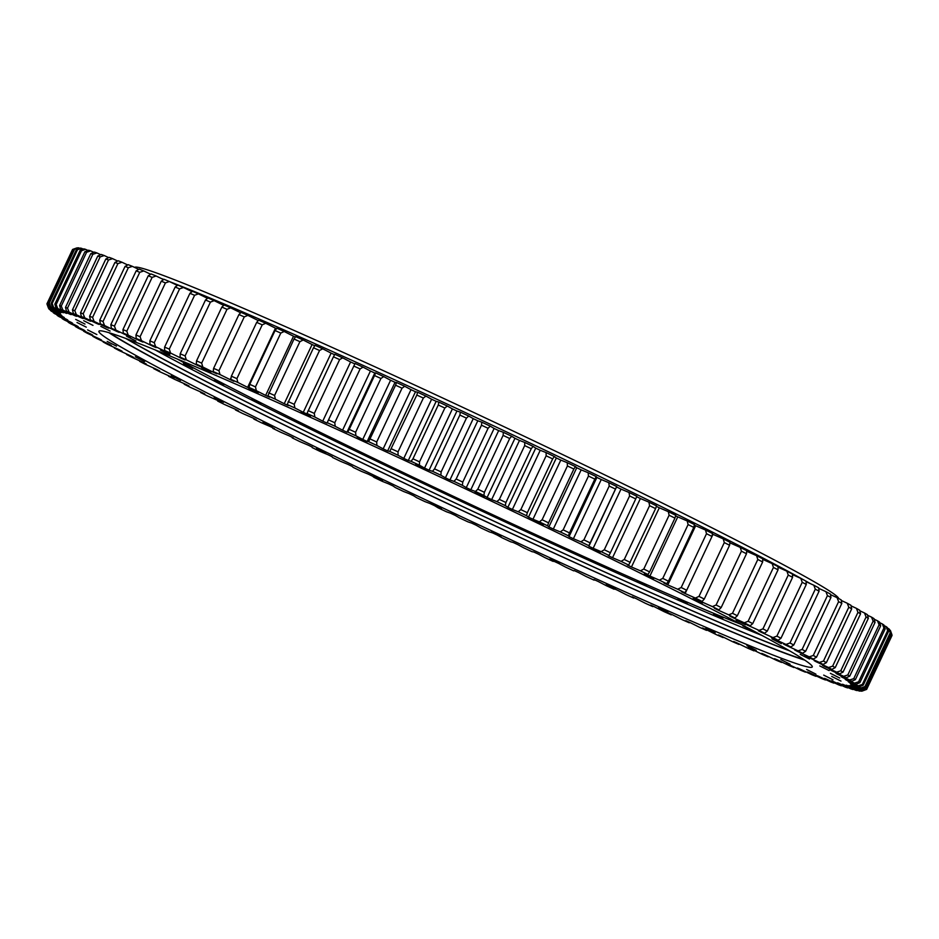 <?xml version="1.0" encoding="UTF-8"?>
<svg xmlns="http://www.w3.org/2000/svg" width="939" height="939" viewBox="0 0 939 939"><rect width="100%" height="100%" fill="white"/><g stroke="black" fill="none" stroke-linecap="round" stroke-linejoin="round"><path stroke-width="1.41" d="M558.541 563.388A436.964 14.907 25.2 0 1 556.346 562.379A436.964 14.907 25.2 0 1 554.139 561.358L553.001 561.346A449.981 15.353 -154.8 0 1 544.82 557.578L538.247 554.057A436.964 14.907 25.2 0 1 533.786 551.991L531.99 551.663A449.981 15.353 -154.8 0 1 523.727 547.848L517.729 544.573A436.964 14.907 25.2 0 1 513.222 542.484L510.781 541.838A449.981 15.353 -154.8 0 1 502.447 537.965L497.036 534.96A436.964 14.907 25.2 0 1 492.494 532.847L489.407 531.897A449.981 15.353 -154.8 0 1 481.026 527.988L476.226 525.241A436.964 14.907 25.2 0 1 471.671 523.117L467.951 521.861A449.981 15.353 -154.8 0 1 459.547 517.929L455.356 515.464A436.964 14.907 25.2 0 1 450.79 513.316L446.448 511.767A449.981 15.353 -154.8 0 1 438.055 507.811L434.487 505.628A436.964 14.907 25.2 0 1 429.933 503.48L424.98 501.637A449.981 15.353 -154.8 0 1 416.599 497.67L413.676 495.78A436.964 14.907 25.2 0 1 409.146 493.632L403.594 491.496A449.981 15.353 -154.8 0 1 395.272 487.529L392.983 485.944A436.964 14.907 25.2 0 1 388.488 483.808L382.349 481.378A449.981 15.353 -154.8 0 1 374.098 477.435L372.466 476.143A436.964 14.907 25.2 0 1 368.006 474.007L361.304 471.308A449.981 15.353 -154.8 0 1 353.158 467.387L352.172 466.401A436.964 14.907 25.2 0 1 347.782 464.289L340.528 461.307A449.981 15.353 -154.8 0 1 332.5 457.434L332.171 456.765A436.964 14.907 25.2 0 1 327.852 454.664L320.082 451.424A449.981 15.353 -154.8 0 1 312.182 447.598L312.523 447.234A436.964 14.907 25.2 0 1 308.285 445.168L299.999 441.67A449.981 15.353 -154.8 0 1 292.275 437.903L293.261 437.844A436.964 14.907 25.2 0 1 289.118 435.825L280.362 432.069A449.981 15.353 -154.8 0 1 272.815 428.372L274.458 428.63A436.964 14.907 25.2 0 1 270.42 426.646L261.206 422.667A449.981 15.353 -154.8 0 1 253.859 419.052L256.159 419.616A436.964 14.907 25.2 0 1 252.239 417.679L242.591 413.477A449.981 15.353 -154.8 0 1 235.478 409.944L238.424 410.824A436.964 14.907 25.2 0 1 234.621 408.935L224.574 404.521A449.981 15.353 -154.8 0 1 217.695 401.082L221.287 402.268A436.964 14.907 25.2 0 1 217.625 400.437L207.19 395.824A449.981 15.353 -154.8 0 1 200.594 392.502L204.796 393.993A436.964 14.907 25.2 0 1 201.286 392.22L190.511 387.42A449.981 15.353 -154.8 0 1 184.185 384.215L189.009 385.999A436.964 14.907 25.2 0 1 185.664 384.297L174.572 379.321A449.981 15.353 -154.8 0 1 168.55 376.257L173.973 378.335A436.964 14.907 25.2 0 1 170.792 376.703L159.407 371.562A449.981 15.353 -154.8 0 1 153.703 368.628L159.712 370.999A436.964 14.907 25.2 0 1 156.707 369.438L145.064 364.168A449.981 15.353 -154.8 0 1 139.7 361.374L146.273 364.015A436.964 14.907 25.2 0 1 143.456 362.548L131.601 357.137A449.981 15.353 -154.8 0 1 126.577 354.496L133.702 357.419A436.964 14.907 25.2 0 1 131.084 356.034L119.03 350.505A449.981 15.353 -154.8 0 1 114.37 348.017L122.035 351.209A436.964 14.907 25.2 0 1 119.605 349.907L107.398 344.284A449.981 15.353 -154.8 0 1 103.126 341.972L111.295 345.411A436.964 14.907 25.2 0 1 109.077 344.214L96.74 338.498A449.981 15.353 -154.8 0 1 92.844 336.362L101.506 340.047A436.964 14.907 25.2 0 1 99.499 338.932L87.081 333.157A449.981 15.353 -154.8 0 1 83.583 331.197L92.703 335.129A436.964 14.907 25.2 0 1 90.919 334.108L78.453 328.286A449.981 15.353 -154.8 0 1 75.366 326.502L84.921 330.657A436.964 14.907 25.2 0 1 83.36 329.753L70.871 323.885A449.981 15.353 -154.8 0 1 68.207 322.3L78.172 326.666A436.964 14.907 25.2 0 1 76.834 325.856L64.368 319.976A449.981 15.353 -154.8 0 1 62.115 318.579L72.467 323.145A436.964 14.907 25.2 0 1 71.364 322.453L58.946 316.56A449.981 15.353 -154.8 0 1 57.126 315.363L67.831 320.129A436.964 14.907 25.2 0 1 66.962 319.53L54.638 313.649A449.981 15.353 -154.8 0 1 53.253 312.664L64.286 317.593A436.964 14.907 25.2 0 1 63.652 317.112L51.445 311.267A449.981 15.353 -154.8 0 1 50.495 310.48L61.821 315.574A436.964 14.907 25.2 0 1 61.434 315.199L49.368 309.401A449.981 15.353 -154.8 0 1 48.875 308.814L60.46 314.072A436.964 14.907 25.2 0 1 60.307 313.802L48.441 308.074A449.981 15.353 -154.8 0 1 48.382 307.687L60.19 313.074A436.964 14.907 25.2 0 1 60.202 313.039A436.964 14.907 25.2 0 1 60.284 312.922L48.64 307.264A449.981 15.353 -154.8 0 1 49.016 307.1L61.035 312.605A436.964 14.907 25.2 0 1 61.364 312.57L49.967 306.994A449.981 15.353 -154.8 0 1 50.8 307.041L62.972 312.64A436.964 14.907 25.2 0 1 63.535 312.722L52.431 307.264A449.981 15.353 -154.8 0 1 53.699 307.511L66 313.203A436.964 14.907 25.2 0 1 66.81 313.403L56.023 308.062A449.981 15.353 -154.8 0 1 57.725 308.532L70.12 314.295A436.964 14.907 25.2 0 1 71.164 314.6L60.718 309.401A449.981 15.353 -154.8 0 1 62.854 310.07L75.32 315.891A436.964 14.907 25.2 0 1 76.587 316.302L66.516 311.267A449.981 15.353 -154.8 0 1 69.087 312.135L81.564 317.992A436.964 14.907 25.2 0 1 83.078 318.521L73.406 313.649A449.981 15.353 -154.8 0 1 76.388 314.729L88.865 320.61A436.964 14.907 25.2 0 1 90.59 321.244L81.353 316.56A449.981 15.353 -154.8 0 1 84.745 317.828L97.187 323.72A436.964 14.907 25.2 0 1 99.135 324.46L90.355 319.964A449.981 15.353 -154.8 0 1 94.146 321.443L106.494 327.324A436.964 14.907 25.2 0 1 108.666 328.169L100.367 323.885A449.981 15.353 -154.8 0 1 104.546 325.54L116.788 331.397A436.964 14.907 25.2 0 1 119.159 332.347L111.365 328.286A449.981 15.353 -154.8 0 1 115.931 330.129L128.021 335.939A436.964 14.907 25.2 0 1 130.591 336.995L123.326 333.157A449.981 15.353 -154.8 0 1 128.256 335.188L140.169 340.939A436.964 14.907 25.2 0 1 142.939 342.089L136.214 338.498A449.981 15.353 -154.8 0 1 141.496 340.704L153.198 346.385A436.964 14.907 25.2 0 1 156.156 347.63L149.994 344.284A449.981 15.353 -154.8 0 1 155.616 346.667L167.06 352.254A436.964 14.907 25.2 0 1 170.194 353.592L164.618 350.505A449.981 15.353 -154.8 0 1 170.558 353.041L181.732 358.522A436.964 14.907 25.2 0 1 185.042 359.954L180.065 357.137A449.981 15.353 -154.8 0 1 186.309 359.837L197.167 365.201A436.964 14.907 25.2 0 1 200.641 366.703L196.274 364.156A449.981 15.353 -154.8 0 1 202.801 367.008L213.329 372.231A436.964 14.907 25.2 0 1 216.944 373.816L213.2 371.562A449.981 15.353 -154.8 0 1 220.008 374.555L230.161 379.626A436.964 14.907 25.2 0 1 233.917 381.293L230.806 379.321A449.981 15.353 -154.8 0 1 237.86 382.443L247.626 387.361A436.964 14.907 25.2 0 1 251.511 389.086L249.046 387.42A449.981 15.353 -154.8 0 1 256.324 390.671L265.655 395.401A436.964 14.907 25.2 0 1 269.669 397.185L267.85 395.824A449.981 15.353 -154.8 0 1 275.35 399.181L284.224 403.723A436.964 14.907 25.2 0 1 288.343 405.578L287.181 404.509A449.981 15.353 -154.8 0 1 294.869 407.984L303.274 412.315A436.964 14.907 25.2 0 1 307.487 414.228L306.983 413.465A449.981 15.353 -154.8 0 1 314.835 417.033L322.746 421.153A436.964 14.907 25.2 0 1 327.054 423.113L327.206 422.667A449.981 15.353 -154.8 0 1 335.2 426.318L342.582 430.203A436.964 14.907 25.2 0 1 346.961 432.21L347.77 432.069A449.981 15.353 -154.8 0 1 355.904 435.802L362.747 439.452A436.964 14.907 25.2 0 1 367.184 441.494L368.651 441.67A449.981 15.353 -154.8 0 1 376.879 445.462L383.159 448.865A436.964 14.907 25.2 0 1 387.643 450.931L389.767 451.424A449.981 15.353 -154.8 0 1 398.066 455.274L403.782 458.42A436.964 14.907 25.2 0 1 408.301 460.521L411.059 461.307A449.981 15.353 -154.8 0 1 419.428 465.204L424.534 468.08A436.964 14.907 25.2 0 1 429.088 470.204L432.492 471.296A449.981 15.353 -154.8 0 1 440.884 475.228L445.391 477.834A436.964 14.907 25.2 0 1 449.945 479.97L453.971 481.367A449.981 15.353 -154.8 0 1 462.375 485.322L466.26 487.634A436.964 14.907 25.2 0 1 470.815 489.782L475.474 491.484A449.981 15.353 -154.8 0 1 483.855 495.452L487.106 497.482A436.964 14.907 25.2 0 1 491.649 499.63L496.907 501.626A449.981 15.353 -154.8 0 1 505.252 505.593L507.87 507.33A436.964 14.907 25.2 0 1 512.377 509.478L518.234 511.767A449.981 15.353 -154.8 0 1 526.521 515.711L528.481 517.154A436.964 14.907 25.2 0 1 532.953 519.29L539.373 521.861A449.981 15.353 -154.8 0 1 547.578 525.793L548.892 526.92A436.964 14.907 25.2 0 1 553.317 529.044L560.29 531.897A449.981 15.353 -154.8 0 1 568.388 535.793L569.046 536.627A436.964 14.907 25.2 0 1 573.4 538.728L580.912 541.838A449.981 15.353 -154.8 0 1 588.882 545.7L588.87 546.216A436.964 14.907 25.2 0 1 593.155 548.294L601.183 551.663A449.981 15.353 -154.8 0 1 609 555.465L608.331 555.677A436.964 14.907 25.2 0 1 612.533 557.719L621.055 561.346A449.981 15.353 -154.8 0 1 628.696 565.078L627.369 564.973A436.964 14.907 25.2 0 1 631.466 566.98L640.457 570.842A449.981 15.353 -154.8 0 1 647.91 574.504L645.926 574.093A436.964 14.907 25.2 0 1 649.917 576.053L659.354 580.149A449.981 15.353 -154.8 0 1 666.584 583.729L663.955 583.002A436.964 14.907 25.2 0 1 667.817 584.915L677.676 589.234A449.981 15.353 -154.8 0 1 684.672 592.709L681.409 591.676A436.964 14.907 25.2 0 1 685.13 593.542L695.376 598.061A449.981 15.353 -154.8 0 1 702.114 601.429L698.217 600.091A436.964 14.907 25.2 0 1 701.809 601.899L712.408 606.606A449.981 15.353 -154.8 0 1 718.875 609.869L714.356 608.237A436.964 14.907 25.2 0 1 717.795 609.974L728.734 614.857A449.981 15.353 -154.8 0 1 734.908 618.003L729.779 616.066A436.964 14.907 25.2 0 1 733.042 617.733L744.287 622.792A449.981 15.353 -154.8 0 1 750.155 625.797L744.439 623.566A436.964 14.907 25.2 0 1 747.526 625.163L759.041 630.374A449.981 15.353 -154.8 0 1 764.581 633.238L758.289 630.726A436.964 14.907 25.2 0 1 761.2 632.24L772.95 637.593A449.981 15.353 -154.8 0 1 778.149 640.304L771.295 637.522A436.964 14.907 25.2 0 1 774.018 638.954L785.978 644.424A449.981 15.353 -154.8 0 1 790.814 646.983L783.419 643.931A436.964 14.907 25.2 0 1 785.943 645.269L798.08 650.856A449.981 15.353 -154.8 0 1 802.552 653.251L794.629 649.929A436.964 14.907 25.2 0 1 796.953 651.185L809.23 656.854A449.981 15.353 -154.8 0 1 813.315 659.084L804.899 655.516A436.964 14.907 25.2 0 1 807.012 656.678L819.383 662.418A449.981 15.353 -154.8 0 1 823.08 664.472L814.195 660.657A436.964 14.907 25.2 0 1 816.085 661.725L828.538 667.535A449.981 15.353 -154.8 0 1 831.825 669.401L822.494 665.352A436.964 14.907 25.2 0 1 824.16 666.314L836.649 672.171A449.981 15.353 -154.8 0 1 839.525 673.85L829.759 669.589A436.964 14.907 25.2 0 1 831.215 670.446L843.692 676.326A449.981 15.353 -154.8 0 1 846.156 677.817L835.992 673.345A436.964 14.907 25.2 0 1 837.212 674.096L849.654 679.989A449.981 15.353 -154.8 0 1 851.685 681.291L841.156 676.62A436.964 14.907 25.2 0 1 842.142 677.265L854.525 683.146A449.981 15.353 -154.8 0 1 856.122 684.249L845.253 679.39A436.964 14.907 25.2 0 1 846.004 679.93L858.281 685.799A449.981 15.353 -154.8 0 1 859.443 686.691L848.257 681.667A436.964 14.907 25.2 0 1 848.774 682.101L860.91 687.923A449.981 15.353 -154.8 0 1 861.626 688.616L850.171 683.439A436.964 14.907 25.2 0 1 850.441 683.756L862.413 689.519A449.981 15.353 -154.8 0 1 862.695 690.001L850.992 684.684A436.964 14.907 25.2 0 1 851.016 684.895L862.777 690.588A449.981 15.353 -154.8 0 1 862.612 690.869L850.699 685.423A436.964 14.907 25.2 0 1 850.488 685.517L862.014 691.127A449.981 15.353 -154.8 0 1 861.403 691.186L849.314 685.634A436.964 14.907 25.2 0 1 848.856 685.611L860.112 691.127A449.981 15.353 -154.8 0 1 859.068 690.987L846.825 685.329A436.964 14.907 25.2 0 1 846.133 685.2L857.096 690.588A449.981 15.353 -154.8 0 1 855.605 690.235L843.245 684.508A436.964 14.907 25.2 0 1 842.318 684.261L852.941 689.519A449.981 15.353 -154.8 0 1 851.027 688.956L838.586 683.169A436.964 14.907 25.2 0 1 837.435 682.806L847.694 687.923A449.981 15.353 -154.8 0 1 845.346 687.16L832.87 681.315A436.964 14.907 25.2 0 1 831.473 680.845L841.344 685.799A449.981 15.353 -154.8 0 1 838.574 684.824L826.085 678.956A436.964 14.907 25.2 0 1 824.465 678.369L833.926 683.146A449.981 15.353 -154.8 0 1 830.733 681.972L818.28 676.092A436.964 14.907 25.2 0 1 816.437 675.399L825.451 679.989A449.981 15.353 -154.8 0 1 821.86 678.615L809.453 672.735A436.964 14.907 25.2 0 1 807.399 671.937L815.944 676.326A449.981 15.353 -154.8 0 1 811.953 674.765L799.652 668.897A436.964 14.907 25.2 0 1 797.387 667.993L805.427 672.171A449.981 15.353 -154.8 0 1 801.061 670.411L788.889 664.577A436.964 14.907 25.2 0 1 786.413 663.58L793.948 667.535A449.981 15.353 -154.8 0 1 789.194 665.587L777.187 659.8A436.964 14.907 25.2 0 1 774.522 658.697L781.518 662.418A449.981 15.353 -154.8 0 1 776.412 660.305L764.604 654.577A436.964 14.907 25.2 0 1 761.74 653.38L768.184 656.854A449.981 15.353 -154.8 0 1 762.726 654.565L751.153 648.931A436.964 14.907 25.2 0 1 748.101 647.64L753.97 650.856A449.981 15.353 -154.8 0 1 748.195 648.391L736.869 642.851A436.964 14.907 25.2 0 1 733.652 641.478L738.934 644.424A449.981 15.353 -154.8 0 1 732.843 641.807L721.809 636.384A436.964 14.907 25.2 0 1 718.429 634.917L723.1 637.593A449.981 15.353 -154.8 0 1 716.715 634.823L706.011 629.517A436.964 14.907 25.2 0 1 702.466 627.98L706.527 630.374A449.981 15.353 -154.8 0 1 699.86 627.452L689.508 622.299A436.964 14.907 25.2 0 1 685.822 620.679L689.249 622.792A449.981 15.353 -154.8 0 1 682.324 619.728L672.359 614.74A436.964 14.907 25.2 0 1 668.533 613.038L671.326 614.857A449.981 15.353 -154.8 0 1 664.155 611.676L654.6 606.852A436.964 14.907 25.2 0 1 650.657 605.092L652.793 606.606A449.981 15.353 -154.8 0 1 645.41 603.308L636.29 598.671A436.964 14.907 25.2 0 1 632.229 596.84L633.719 598.061A449.981 15.353 -154.8 0 1 626.125 594.645L617.475 590.197A436.964 14.907 25.2 0 1 613.308 588.319L614.141 589.234A449.981 15.353 -154.8 0 1 606.371 585.713L598.213 581.487A436.964 14.907 25.2 0 1 593.953 579.551L594.129 580.149A449.981 15.353 -154.8 0 1 586.206 576.546L578.553 572.532A436.964 14.907 25.2 0 1 574.21 570.56L573.729 570.853A449.981 15.353 -154.8 0 1 565.665 567.156L558.541 563.388M658.579 607.451L667.875 612.122L658.579 607.451M705.87 628.168L715.154 632.839L705.87 628.168M746.939 645.68L756.224 650.351L746.939 645.68M780.79 659.554L790.086 664.225L780.79 659.554M806.589 669.448L815.885 674.12L806.589 669.448M823.703 675.118L832.987 679.789L823.703 675.118M831.708 676.42L840.992 681.092L831.708 676.42M830.393 673.333L839.689 678.005L830.393 673.333M819.806 665.927L829.102 670.587L819.806 665.927M800.216 654.377L809.5 659.049L800.216 654.377M772.081 638.978L781.365 643.649L772.081 638.978M736.117 620.104L745.402 624.775L736.117 620.104M693.193 598.225L702.478 602.897L693.193 598.225M644.365 573.87L653.661 578.541L644.365 573.87M590.854 547.648L600.138 552.32L590.854 547.648M533.962 520.206L543.247 524.878L533.962 520.206M475.087 492.212L484.383 496.872L475.087 492.212M415.695 464.359L424.98 469.019L415.695 464.359M357.231 437.328L366.527 441.999L357.231 437.328M301.149 411.787L310.433 416.458L301.149 411.787M248.823 388.37L258.108 393.042L248.823 388.37M201.533 367.654L210.829 372.325L201.533 367.654M160.463 350.141L169.748 354.813L160.463 350.141M126.612 336.268L135.897 340.939L126.612 336.268M100.813 326.373L110.098 331.044L100.813 326.373M83.7 320.704L92.984 325.375L83.7 320.704M75.695 319.401L84.991 324.072L75.695 319.401M77.01 322.488L86.294 327.159L77.01 322.488M87.597 329.894L96.881 334.566L87.597 329.894M107.187 341.444L116.483 346.115L107.187 341.444M135.322 356.843L144.606 361.515L135.322 356.843M171.285 375.717L180.581 380.389L171.285 375.717M214.209 397.596L223.505 402.268L214.209 397.596M263.037 421.951L272.322 426.611L263.037 421.951M316.549 448.173L325.845 452.844L316.549 448.173M373.44 475.615L382.736 480.287L373.44 475.615M432.316 503.609L441.6 508.281L432.316 503.609M491.707 531.474L501.003 536.134L491.707 531.474M606.254 584.035L615.538 588.706L606.254 584.035M550.172 558.494L559.456 563.165L550.172 558.494M804.711 660.094A394.204 13.451 25.2 0 1 549.01 550.806A394.204 13.451 25.2 0 1 108.994 332.711M364.696 442.011A394.204 13.451 25.2 0 1 812.27 666.936A394.204 13.451 25.2 0 1 546.486 556.181A394.204 13.451 25.2 0 1 98.9 331.256A394.204 13.451 25.2 0 1 364.696 442.011M789.629 650.844A391.903 13.369 25.2 0 1 550.054 547.144A391.903 13.369 25.2 0 1 125.732 338.439M110.168 333.075A391.903 13.369 -154.8 0 0 548.482 550.465A391.903 13.369 -154.8 0 0 803.69 659.424M342.582 430.203L370.436 371.022A436.964 14.907 25.2 0 1 374.814 373.018L375.623 372.889A449.981 15.353 25.2 0 1 379.685 374.743A449.981 15.353 25.2 0 1 383.746 376.609L380.929 378.464A452.962 15.458 -154.8 0 0 377.736 377.009A452.962 15.458 -154.8 0 0 374.544 375.541L349.226 429.346A452.962 15.458 25.2 0 1 355.599 432.28L380.929 378.464M328.497 419.874A452.962 15.458 25.2 0 1 334.777 422.738L360.107 368.933A452.962 15.458 -154.8 0 0 353.827 366.069L327.206 422.667M308.133 410.601A452.962 15.458 25.2 0 1 314.295 413.406L339.625 359.602A452.962 15.458 -154.8 0 0 333.451 356.797L306.983 413.465M288.179 401.575A452.962 15.458 25.2 0 1 294.212 404.31L319.542 350.493A452.962 15.458 -154.8 0 0 313.509 347.77L287.181 404.509M268.707 392.819A452.962 15.458 25.2 0 1 274.587 395.46L299.905 341.655A452.962 15.458 -154.8 0 0 294.024 339.014L267.85 395.824M249.751 384.344A452.962 15.458 25.2 0 1 255.467 386.891L280.784 333.087A452.962 15.458 -154.8 0 0 275.068 330.54L249.751 384.344L249.046 387.42M231.37 376.187A452.962 15.458 25.2 0 1 236.898 378.64L262.227 324.835A452.962 15.458 -154.8 0 0 256.687 322.382L231.37 376.187L230.806 379.321M213.611 368.358A452.962 15.458 25.2 0 1 218.951 370.705L244.269 316.901A452.962 15.458 -154.8 0 0 238.94 314.553L213.611 368.358L213.2 371.562M196.544 360.893A452.962 15.458 25.2 0 1 201.674 363.123L226.992 309.318A452.962 15.458 -154.8 0 0 221.862 307.088L196.544 360.893L196.274 364.156M180.194 353.803A452.962 15.458 25.2 0 1 185.1 355.916L210.418 302.112A452.962 15.458 -154.8 0 0 205.512 299.987L180.194 353.803L180.065 357.137M164.618 347.101A452.962 15.458 25.2 0 1 169.278 349.108L194.596 295.292A452.962 15.458 -154.8 0 0 189.936 293.297L164.618 347.101L164.618 350.505M149.853 340.834A452.962 15.458 25.2 0 1 154.266 342.7L179.584 288.895A452.962 15.458 -154.8 0 0 175.17 287.017L149.853 340.834L149.994 344.284M114.441 326.115A452.962 15.458 25.2 0 0 110.849 324.659L136.178 270.855A452.962 15.458 -154.8 0 1 139.758 272.31L114.441 326.115L115.931 330.129M135.944 334.988A452.962 15.458 25.2 0 1 140.087 336.725L165.417 282.909A452.962 15.458 -154.8 0 0 161.273 281.184L135.944 334.988L136.214 338.498M122.939 329.589A452.962 15.458 25.2 0 1 126.8 331.185L152.13 277.381A452.962 15.458 -154.8 0 0 148.256 275.784L122.939 329.589L123.326 333.157M74.803 310.692A452.962 15.458 25.2 0 0 72.467 309.847L97.785 256.042A452.962 15.458 -154.8 0 1 100.133 256.887L74.803 310.692L76.388 314.729M83.184 313.802A452.962 15.458 25.2 0 0 80.519 312.793L105.837 258.988A452.962 15.458 -154.8 0 1 108.501 259.986L83.184 313.802L84.745 317.828M99.734 320.211A452.962 15.458 25.2 0 1 103.02 321.514L128.338 267.709A452.962 15.458 -154.8 0 0 125.063 266.406L99.734 320.211L100.367 323.885M89.616 316.255A452.962 15.458 25.2 0 1 92.597 317.405L117.915 263.601A452.962 15.458 -154.8 0 0 114.934 262.451L89.616 316.255L90.355 319.964M65.495 307.429A452.962 15.458 25.2 0 1 67.502 308.109L92.82 254.305A452.962 15.458 -154.8 0 0 90.813 253.624L65.495 307.429L66.516 311.267M59.603 305.527A452.962 15.458 25.2 0 1 61.281 306.055L86.599 252.239A452.962 15.458 -154.8 0 0 84.921 251.722L59.603 305.527L60.718 309.401M54.826 304.166A452.962 15.458 25.2 0 1 56.164 304.518L81.482 250.713A452.962 15.458 -154.8 0 0 80.144 250.349L54.826 304.166L56.023 308.062M51.164 303.332A452.962 15.458 25.2 0 1 52.161 303.532L77.479 249.715A452.962 15.458 -154.8 0 0 76.482 249.528L51.164 303.332L52.431 307.264M48.64 303.039A452.962 15.458 25.2 0 1 49.286 303.074L74.604 249.258A452.962 15.458 -154.8 0 0 73.958 249.234L48.64 303.039L49.967 306.994M47.243 303.285A452.962 15.458 25.2 0 1 47.549 303.156L72.866 249.34A452.962 15.458 -154.8 0 0 72.784 249.375A452.962 15.458 -154.8 0 0 72.561 249.481L47.243 303.285L48.64 307.264M48.441 308.074L46.997 304.072A452.962 15.458 25.2 0 1 46.95 303.778L72.35 249.938M849.736 676.15A452.962 15.458 25.2 0 0 847.8 674.977L873.129 621.172A452.962 15.458 -154.8 0 1 875.054 622.346L849.736 676.15L846.156 677.817M840.757 670.81A452.962 15.458 25.2 0 1 843.022 672.136L868.34 618.332A452.962 15.458 -154.8 0 0 866.075 617.005L840.757 670.81L836.649 672.171M832.635 666.162A452.962 15.458 25.2 0 1 835.229 667.629L860.547 613.824A452.962 15.458 -154.8 0 0 857.964 612.357L832.635 666.162L828.538 667.535M823.48 661.044A452.962 15.458 25.2 0 1 826.379 662.652L851.696 608.848A452.962 15.458 -154.8 0 0 848.797 607.228L823.48 661.044L819.383 662.418M813.291 655.457A452.962 15.458 25.2 0 1 816.496 657.206L841.825 603.401A452.962 15.458 -154.8 0 0 838.609 601.653L813.291 655.457L809.23 656.854M802.106 649.436A452.962 15.458 25.2 0 1 805.615 651.314L830.945 597.509A452.962 15.458 -154.8 0 0 827.435 595.619L802.106 649.436L798.08 650.856M789.969 642.98A452.962 15.458 25.2 0 1 793.772 644.987L819.09 591.183A452.962 15.458 -154.8 0 0 815.287 589.176L789.969 642.98L785.978 644.424M776.893 636.126A452.962 15.458 25.2 0 1 780.978 638.25L806.296 584.445A452.962 15.458 -154.8 0 0 802.223 582.309L776.893 636.126L772.95 637.593M694.308 525.054A436.964 14.907 25.2 0 1 695.67 525.734L705.529 530.042A449.981 15.353 25.2 0 1 712.525 533.516L711.997 536.451L686.679 590.255A452.962 15.458 25.2 0 0 681.186 587.521L706.504 533.716A452.962 15.458 -154.8 0 1 711.997 536.451L712.983 534.35L723.23 538.869A449.981 15.353 25.2 0 1 729.967 542.249L729.591 545.242A452.962 15.458 -154.8 0 0 724.298 542.589L698.98 596.394A452.962 15.458 25.2 0 1 704.273 599.047L729.591 545.242M662.77 578.389A452.962 15.458 25.2 0 1 668.439 581.206L693.768 527.389A452.962 15.458 -154.8 0 0 688.087 524.584L662.77 578.389L659.354 580.149M721.175 607.556A452.962 15.458 25.2 0 0 716.093 604.998L741.423 551.181A452.962 15.458 -154.8 0 1 746.493 553.74L721.175 607.556L718.875 609.869M737.338 615.749A452.962 15.458 25.2 0 0 732.49 613.284L757.808 559.48A452.962 15.458 -154.8 0 1 762.656 561.945L737.338 615.749L734.908 618.003M752.726 623.613A452.962 15.458 25.2 0 0 748.125 621.254L773.443 567.449A452.962 15.458 -154.8 0 1 778.044 569.809L752.726 623.613L750.155 625.797M762.938 628.872A452.962 15.458 25.2 0 1 767.28 631.125L792.598 577.309A452.962 15.458 -154.8 0 0 788.255 575.067L762.938 628.872L759.041 630.374M630.257 562.414A452.962 15.458 25.2 0 0 624.259 559.48L649.588 505.675A452.962 15.458 -154.8 0 1 655.586 508.609L628.696 565.078M643.778 569.034A452.962 15.458 25.2 0 1 649.624 571.91L674.941 518.105A452.962 15.458 -154.8 0 0 669.096 515.229L643.778 569.034L640.457 570.842M604.282 549.749A452.962 15.458 25.2 0 1 610.42 552.731L635.738 498.914A452.962 15.458 -154.8 0 0 629.6 495.933L604.282 549.749L601.183 551.663M583.894 539.866A452.962 15.458 25.2 0 1 590.15 542.883L615.468 489.078A452.962 15.458 -154.8 0 0 609.211 486.05L583.894 539.866L580.912 541.838M563.154 529.854A452.962 15.458 25.2 0 1 569.504 532.918L594.821 479.113A452.962 15.458 -154.8 0 0 588.471 476.05L563.154 529.854L560.29 531.897M542.108 519.76A452.962 15.458 25.2 0 1 548.552 522.847L573.87 469.031A452.962 15.458 -154.8 0 0 567.426 465.955L542.108 519.76L539.373 521.861M520.828 509.595A452.962 15.458 25.2 0 1 527.331 512.694L552.66 458.889A452.962 15.458 -154.8 0 0 546.146 455.791L520.828 509.595L518.234 511.767M499.372 499.395A452.962 15.458 25.2 0 1 505.921 502.506L531.251 448.701A452.962 15.458 -154.8 0 0 524.69 445.591L499.372 499.395L496.907 501.626M477.798 489.184A452.962 15.458 25.2 0 1 484.383 492.294L509.701 438.49A452.962 15.458 -154.8 0 0 503.116 435.379L477.798 489.184L475.474 491.484M456.166 478.996A452.962 15.458 25.2 0 1 462.763 482.106L488.08 428.29A452.962 15.458 -154.8 0 0 481.484 425.191L456.166 478.996L453.971 481.367M434.534 468.866A452.962 15.458 25.2 0 1 441.119 471.941L466.437 418.137A452.962 15.458 -154.8 0 0 459.852 415.05L434.534 468.866L432.492 471.296M412.96 458.795A452.962 15.458 25.2 0 1 419.522 461.859L444.84 408.042A452.962 15.458 -154.8 0 0 438.278 404.991L412.96 458.795L411.059 461.307M391.516 448.842A452.962 15.458 25.2 0 1 398.03 451.859L423.348 398.054A452.962 15.458 -154.8 0 0 416.834 395.037L389.767 451.424M370.248 439.018A452.962 15.458 25.2 0 1 376.703 441.999L402.033 388.183A452.962 15.458 -154.8 0 0 395.565 385.213L368.651 441.67M862.014 691.127L865.934 689.66M866.709 689.261L892.027 635.457A452.962 15.458 -154.8 0 0 892.05 635.398L866.732 689.203A452.962 15.458 25.2 0 1 866.709 689.261A452.962 15.458 25.2 0 1 866.603 689.414L862.612 690.869M866.404 688.146A452.962 15.458 25.2 0 1 866.627 688.522L891.944 634.717A452.962 15.458 -154.8 0 0 891.733 634.341L866.404 688.146L862.413 689.519M864.948 686.562A452.962 15.458 25.2 0 1 865.512 687.102L890.829 633.297A452.962 15.458 -154.8 0 0 890.266 632.757L864.948 686.562L860.91 687.923M862.342 684.449A452.962 15.458 25.2 0 1 863.258 685.141L888.576 631.337A452.962 15.458 -154.8 0 0 887.66 630.632L862.342 684.449L858.281 685.799M858.61 681.796A452.962 15.458 25.2 0 1 859.866 682.665L885.184 628.848A452.962 15.458 -154.8 0 0 883.928 627.991L858.61 681.796L854.525 683.146M853.762 678.639A452.962 15.458 25.2 0 1 855.359 679.66L880.676 625.855A452.962 15.458 -154.8 0 0 879.08 624.834L853.762 678.639L849.654 679.989M72.784 249.375L76.74 247.955A449.981 15.353 25.2 0 1 76.869 247.908L72.866 249.34M73.958 249.234L77.82 247.814A449.981 15.353 25.2 0 1 78.653 247.849L74.604 249.258M79.662 248.319L78.653 247.849M76.482 249.528L80.285 248.072A449.981 15.353 25.2 0 1 81.552 248.33L77.479 249.715M83.266 249.117L81.552 248.33M80.144 250.349L83.876 248.882A449.981 15.353 25.2 0 1 85.578 249.34L81.482 250.713M87.984 250.455L85.578 249.34M84.921 251.722L88.571 250.22A449.981 15.353 25.2 0 1 90.707 250.877L86.599 252.239M93.806 252.321L90.707 250.877M90.813 253.624L94.37 252.075A449.981 15.353 25.2 0 1 96.94 252.943L92.82 254.305M100.708 254.715L96.94 252.943M97.785 256.042L101.259 254.469A449.981 15.353 25.2 0 1 104.241 255.537L100.133 256.887M108.666 257.626L104.241 255.537M105.837 258.988L109.206 257.368A449.981 15.353 25.2 0 1 112.598 258.648L108.501 259.986M117.68 261.054L112.598 258.648M114.934 262.451L118.208 260.784A449.981 15.353 25.2 0 1 122 262.251L117.915 263.601M127.704 264.974L122 262.251M125.063 266.406L128.22 264.692A449.981 15.353 25.2 0 1 132.399 266.359L128.338 267.709M138.726 269.376L132.399 266.359M136.178 270.855L139.218 269.094A449.981 15.353 25.2 0 1 143.784 270.948L139.758 272.31M150.698 274.27L143.784 270.948M148.256 275.784L151.179 273.965A449.981 15.353 25.2 0 1 156.109 275.996L152.13 277.381M163.597 279.622L156.109 275.996M161.273 281.184L164.067 279.306A449.981 15.353 25.2 0 1 169.349 281.512L165.417 282.909M177.389 285.421L169.349 281.512M175.17 287.017L177.847 285.092A449.981 15.353 25.2 0 1 183.457 287.475L179.584 288.895M192.037 291.653L183.457 287.475M189.936 293.297L192.472 291.313A449.981 15.353 25.2 0 1 198.411 293.86L194.596 295.292M207.484 298.309L198.411 293.86M205.512 299.987L207.918 297.945A449.981 15.353 25.2 0 1 214.162 300.644L210.418 302.112M223.705 305.363L214.162 300.644M221.862 307.088L224.128 304.975A449.981 15.353 25.2 0 1 230.654 307.828L226.992 309.318M240.654 312.781L230.654 307.828M238.94 314.553L241.053 312.382A449.981 15.353 25.2 0 1 247.861 315.363L244.269 316.901M257.579 321.361L258.014 320.445L247.861 315.363M256.687 322.382L258.659 320.14A449.981 15.353 25.2 0 1 265.714 323.262L262.227 324.835M247.626 387.361L275.467 328.169L265.714 323.262M275.467 328.169A436.964 14.907 25.2 0 1 276.559 328.65M275.068 330.54L276.899 328.227A449.981 15.353 25.2 0 1 284.177 331.479L280.784 333.087M265.655 395.401L293.508 336.209L284.177 331.479M293.508 336.209A436.964 14.907 25.2 0 1 295.409 337.054M294.024 339.014L295.703 336.632A449.981 15.353 25.2 0 1 303.203 340L299.905 341.655M284.224 403.723L312.077 344.531L303.203 340M312.077 344.531A436.964 14.907 25.2 0 1 314.776 345.752M313.509 347.77L315.034 345.329A449.981 15.353 25.2 0 1 322.723 348.792L319.542 350.493M303.274 412.315L331.127 353.134L322.723 348.792M331.127 353.134A436.964 14.907 25.2 0 1 334.601 354.707M333.451 356.797L334.836 354.285A449.981 15.353 25.2 0 1 342.688 357.841L339.625 359.602M322.746 421.153L350.599 361.961L342.688 357.841M350.599 361.961A436.964 14.907 25.2 0 1 354.848 363.898M353.827 366.069L355.048 363.475A449.981 15.353 25.2 0 1 363.053 367.126L360.107 368.933M370.436 371.022L363.053 367.126M362.747 439.452L390.601 380.26L383.746 376.609M390.601 380.26A436.964 14.907 25.2 0 1 395.037 382.302L396.504 382.478A449.981 15.353 25.2 0 1 404.721 386.269L402.033 388.183M383.159 448.865L411.012 389.673L404.721 386.269M411.012 389.673A436.964 14.907 25.2 0 1 415.496 391.751L417.62 392.232A449.981 15.353 25.2 0 1 425.919 396.082L423.348 398.054M403.782 458.42L431.623 399.228L425.919 396.082M431.623 399.228A436.964 14.907 25.2 0 1 436.154 401.329L438.912 402.115A449.981 15.353 25.2 0 1 447.281 406.012L444.84 408.042M424.534 468.08L452.387 408.888L447.281 406.012M452.387 408.888A436.964 14.907 25.2 0 1 456.941 411.012L460.345 412.115A449.981 15.353 25.2 0 1 468.737 416.036L466.437 418.137M445.391 477.834L473.233 418.641L468.737 416.036M473.233 418.641A436.964 14.907 25.2 0 1 477.798 420.778L481.824 422.186A449.981 15.353 25.2 0 1 490.228 426.13L488.08 428.29M466.26 487.634L494.114 428.454L490.228 426.13M494.114 428.454A436.964 14.907 25.2 0 1 498.668 430.602L503.327 432.304A449.981 15.353 25.2 0 1 511.708 436.259L509.701 438.49M487.106 497.482L514.959 438.29L511.708 436.259M514.959 438.29A436.964 14.907 25.2 0 1 519.502 440.438L524.76 442.445A449.981 15.353 25.2 0 1 533.106 446.401L531.251 448.701M507.87 507.33L535.723 448.138L533.106 446.401M535.723 448.138A436.964 14.907 25.2 0 1 540.23 450.286L546.087 452.575A449.981 15.353 25.2 0 1 554.374 456.53L552.66 458.889M528.481 517.154L556.334 457.962L554.374 456.53M556.334 457.962A436.964 14.907 25.2 0 1 560.806 460.098L567.226 462.669A449.981 15.353 25.2 0 1 575.431 466.601L573.87 469.031M548.892 526.92L576.746 467.739L575.431 466.601M576.746 467.739A436.964 14.907 25.2 0 1 581.171 469.864L588.143 472.704A449.981 15.353 25.2 0 1 596.242 476.601L594.821 479.113M569.046 536.627L596.887 477.435L596.242 476.601M596.887 477.435A436.964 14.907 25.2 0 1 601.253 479.536L608.765 482.658A449.981 15.353 25.2 0 1 616.735 486.508L615.468 489.078M588.87 546.216L616.735 486.508M616.723 487.024A436.964 14.907 25.2 0 1 621.008 489.102L629.036 492.482A449.981 15.353 25.2 0 1 636.853 496.273L635.738 498.914M636.665 496.719A436.964 14.907 25.2 0 1 640.386 498.527L648.908 502.154A449.981 15.353 25.2 0 1 656.549 505.886L655.586 508.609M656.384 506.356A436.964 14.907 25.2 0 1 659.319 507.788L668.31 511.661A449.981 15.353 25.2 0 1 675.763 515.323L674.941 518.105M675.611 515.804A436.964 14.907 25.2 0 1 677.758 516.873L687.207 520.957A449.981 15.353 25.2 0 1 694.437 524.537L693.768 527.389M729.896 542.812L740.261 547.414A449.981 15.353 25.2 0 1 746.728 550.677L746.493 553.74M746.681 551.252L756.588 555.677A449.981 15.353 25.2 0 1 762.761 558.811L762.656 561.945M762.738 559.374L772.14 563.6A449.981 15.353 25.2 0 1 778.008 566.604L778.044 569.809M778.008 567.168L786.894 571.182A449.981 15.353 25.2 0 1 792.434 574.046L792.598 577.309M792.457 574.609L800.803 578.401A449.981 15.353 25.2 0 1 806.002 581.124L806.296 584.445M806.049 581.675L813.831 585.232A449.981 15.353 25.2 0 1 818.667 587.791L819.09 591.183M818.738 588.354L825.933 591.664A449.981 15.353 25.2 0 1 830.405 594.058L830.945 597.509M830.487 594.622L837.072 597.662A449.981 15.353 25.2 0 1 841.168 599.892L841.825 603.401M841.274 600.455L847.236 603.237A449.981 15.353 25.2 0 1 850.934 605.279L851.696 608.848M851.063 605.855L856.391 608.343A449.981 15.353 25.2 0 1 859.678 610.209L860.547 613.824M859.819 610.784L864.502 612.979A449.981 15.353 25.2 0 1 867.378 614.658L868.34 618.332M867.53 615.245L871.545 617.134A449.981 15.353 25.2 0 1 874.009 618.625L875.054 622.346M874.174 619.224L877.507 620.796A449.981 15.353 25.2 0 1 879.538 622.099L880.676 625.855M879.726 622.698L882.378 623.966A449.981 15.353 25.2 0 1 883.975 625.057L885.184 628.848M884.174 625.667L886.134 626.606A449.981 15.353 25.2 0 1 887.296 627.498L888.576 631.337M887.508 628.132L888.764 628.731A449.981 15.353 25.2 0 1 889.479 629.423L890.829 633.297M889.703 630.069L890.266 630.339A449.981 15.353 25.2 0 1 890.548 630.82L891.944 634.717M375.623 372.889L374.544 375.541M871.545 617.134L873.129 621.172M864.502 612.979L866.075 617.005M856.391 608.343L857.964 612.357M847.236 603.237L848.797 607.228M837.072 597.662L838.609 601.653M825.933 591.664L827.435 595.619M813.831 585.232L815.287 589.176M800.803 578.401L802.223 582.309M705.529 530.042L706.504 533.716M723.23 538.869L724.298 542.589M687.207 520.957L688.087 524.584M740.261 547.414L741.423 551.181M756.588 555.677L757.808 559.48M772.14 563.6L773.443 567.449M786.894 571.182L788.255 575.067M648.908 502.154L649.588 505.675M668.31 511.661L669.096 515.229M629.036 492.482L629.6 495.933M608.765 482.658L609.211 486.05M588.143 472.704L588.471 476.05M567.226 462.669L567.426 465.955M546.087 452.575L546.146 455.791M524.76 442.445L524.69 445.591M503.327 432.304L503.116 435.379M481.824 422.186L481.484 425.191M460.345 412.115L459.852 415.05M438.912 402.115L438.278 404.991M417.62 392.232L416.834 395.037M396.504 382.478L395.565 385.213M890.266 630.339L891.733 634.341M888.764 628.731L890.266 632.757M886.134 626.606L887.66 630.632M882.378 623.966L883.928 627.991M877.507 620.796L879.08 624.834M56.939 314.753L57.126 315.363M61.939 317.981L62.115 318.579M68.042 321.701L68.207 322.3M349.226 429.346L347.77 432.069M355.599 432.28L355.904 435.802M334.777 422.738L335.2 426.318M314.295 413.406L314.835 417.033M294.212 404.31L294.869 407.984M274.587 395.46L275.35 399.181M255.467 386.891L256.324 390.671M236.898 378.64L237.86 382.443M218.951 370.705L220.008 374.555M201.674 363.123L202.801 367.008M185.1 355.916L186.309 359.837M169.278 349.108L170.558 353.041M154.266 342.7L155.616 346.667M110.849 324.659L111.365 328.286M140.087 336.725L141.496 340.704M126.8 331.185L128.256 335.188M72.467 309.847L73.406 313.649M80.519 312.793L81.353 316.56M103.02 321.514L104.546 325.54M92.597 317.405L94.146 321.443M67.502 308.109L69.087 312.135M61.281 306.055L62.854 310.07M56.164 304.518L57.725 308.532M52.161 303.532L53.699 307.511M49.286 303.074L50.8 307.041M47.549 303.156L49.016 307.1M46.95 303.778L48.382 307.687M48.64 308.168L48.875 308.814M50.283 309.835L50.495 310.48M53.054 312.041L53.253 312.664M847.8 674.977L843.692 676.326M843.022 672.136L839.525 673.85M835.229 667.629L831.825 669.401M826.379 662.652L823.08 664.472M816.496 657.206L813.315 659.084M805.615 651.314L802.552 653.251M793.772 644.987L790.814 646.983M780.978 638.25L778.149 640.304M681.186 587.521L677.676 589.234M686.679 590.255L684.672 592.709M698.98 596.394L695.376 598.061M704.273 599.047L702.114 601.429M668.439 581.206L666.584 583.729M716.093 604.998L712.408 606.606M732.49 613.284L728.734 614.857M748.125 621.254L744.287 622.792M767.28 631.125L764.581 633.238M624.259 559.48L621.055 561.346M649.624 571.91L647.91 574.504M610.42 552.731L609 555.465M590.15 542.883L588.882 545.7M569.504 532.918L568.388 535.793M548.552 522.847L547.578 525.793M527.331 512.694L526.521 515.711M505.921 502.506L505.252 505.593M484.383 492.294L483.855 495.452M462.763 482.106L462.375 485.322M441.119 471.941L440.884 475.228M419.522 461.859L419.428 465.204M398.03 451.859L398.066 455.274M376.703 441.999L376.879 445.462M853.539 689.285L852.941 689.519M857.706 690.353L857.096 690.588M860.758 690.893L860.112 691.127M866.732 689.203L862.777 690.588M866.627 688.522L862.695 690.001M865.512 687.102L861.626 688.616M863.258 685.141L859.443 686.691M859.866 682.665L856.122 684.249M855.359 679.66L851.685 681.291M367.184 441.494L395.037 382.302M387.643 450.931L415.496 391.751M408.301 460.521L436.154 401.329M429.088 470.204L456.941 411.012M449.945 479.97L477.798 420.778M470.815 489.782L498.668 430.602M491.649 499.63L519.502 440.438M512.377 509.478L540.23 450.286M532.953 519.29L560.806 460.098M553.317 529.044L581.171 469.864M573.4 538.728L601.253 479.536M593.155 548.294L621.008 489.102M631.466 566.98L659.319 507.788M612.533 557.719L640.386 498.527M649.917 576.053L677.758 516.873M685.13 593.542L686.667 590.267M667.817 584.915L695.67 525.734M230.161 379.626L231.111 377.607M346.961 432.21L374.814 373.018M636.959 580.736L646.255 585.408L636.959 580.736M677.935 598.695L687.231 603.366L677.935 598.695M713.534 613.871L722.83 618.543L713.534 613.871M742.878 625.89L752.162 630.562L742.878 625.89M183.469 363.546L192.753 368.217L183.469 363.546M214.644 379.896L223.928 384.567L214.644 379.896M251.84 398.864L261.136 403.535L251.84 398.864M294.153 419.968L303.45 424.639L294.153 419.968M340.54 442.692L349.824 447.363L340.54 442.692M389.838 466.483L399.134 471.155L389.838 466.483M440.861 490.745L450.157 495.416L440.861 490.745M492.341 514.889L501.626 519.56L492.341 514.889M591.605 560.442L600.901 565.114L591.605 560.442M543 538.317L552.296 542.977L543 538.317M740.894 624.235A345.857 11.808 25.2 0 1 541.028 537.073A345.857 11.808 25.2 0 1 177.307 359.027M134.629 267.427A389.063 13.275 25.2 0 1 396.892 376.844A389.063 13.275 25.2 0 1 838.68 598.542M762.057 635.492A382.971 13.064 25.2 0 1 455.72 498.82A382.971 13.064 25.2 0 1 155.146 349.907M788.924 650.434A390.413 13.322 25.2 0 1 454.018 502.435A390.413 13.322 25.2 0 1 126.507 338.721M161.015 278.378A390.554 13.334 25.2 0 1 163.867 279.446M169.654 281.665A390.554 13.334 25.2 0 1 490.005 424.123A390.554 13.334 25.2 0 1 804.782 580.478M806.002 581.171A390.554 13.334 25.2 0 1 810.603 583.765"/></g></svg>
